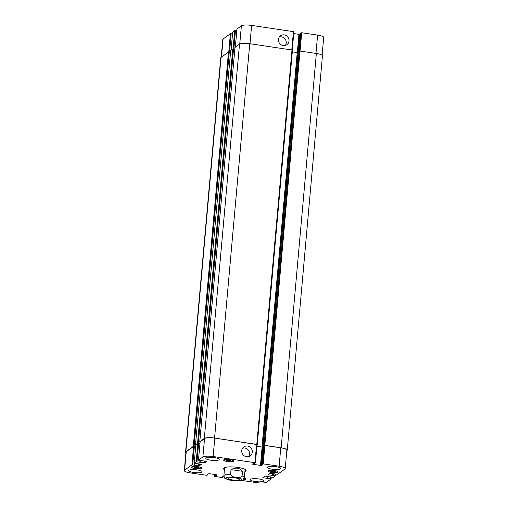 <?xml version="1.0" encoding="UTF-8"?>
<svg xmlns="http://www.w3.org/2000/svg" width="508" height="508" viewBox="0 0 508 508"><rect width="100%" height="100%" fill="white"/><g stroke="black" fill="none" stroke-linecap="round" stroke-linejoin="round"><path stroke-width="0.76" d="M242.513 471.31L242.1 475.926C239.878 478.917 232.232 477.793 230.594 474.237L231.007 469.621L242.513 471.31C239.579 467.785 235.744 467.22 231.007 469.621M229.857 480.181L233.356 480.701M235.337 477.914A5.302 1.175 5.1 0 1 239.204 479.4A5.302 1.175 5.1 0 1 233.82 480.098A5.302 1.175 5.1 0 1 228.644 478.453A5.302 1.175 5.1 0 1 235.337 477.914M245.84 470.052A11.303 2.502 5.1 0 1 245.707 470.16A11.303 2.502 5.1 0 1 244.996 470.522M224.517 468.694A11.303 2.502 5.1 0 1 223.774 468.084M224.428 469.697A11.303 2.502 5.1 0 1 223.501 468.56A11.303 2.502 5.1 0 1 234.982 467.074A11.303 2.502 5.1 0 1 246.024 470.573A11.303 2.502 5.1 0 1 245.618 471.164A11.303 2.502 5.1 0 1 244.907 471.519M230.594 474.237A10.281 2.28 -174.9 0 0 223.888 475.767L224.612 467.658A10.281 2.28 5.1 0 1 224.619 467.614M245.091 469.443A10.281 2.28 5.1 0 1 245.085 469.481L244.361 477.596A10.281 2.28 -174.9 0 0 242.1 475.926M278.435 39.446A5.505 5.201 -125.8 0 1 287.934 37.186A5.505 5.201 -125.8 0 1 281.153 44.806A5.505 5.201 -125.8 0 1 278.435 39.446M285.394 45.434A5.505 5.201 54.2 0 0 279.311 36.989M241.738 450.621A5.505 5.201 -125.8 0 1 251.238 448.354A5.505 5.201 -125.8 0 1 244.456 455.974A5.505 5.201 -125.8 0 1 241.738 450.621M248.698 456.603A5.505 5.201 54.2 0 0 242.614 448.158M293.897 31.718L292.271 49.955L293.897 31.718L251.619 25.4A8.35 1.848 -174.9 0 0 241.376 25.825L236.957 29.07M300.044 34.093L298.952 34.347L293.732 33.579M322.11 55.226L323.698 37.427A8.35 1.848 -174.9 0 0 317.602 35.084L301.695 32.747L300.12 33.344L298.475 51.645M232.512 33.896L230.397 33.731L223.082 39.002A8.35 1.848 -174.9 0 0 222.777 39.44L221.183 57.328M236.785 30.817L234.677 30.651L232.683 32.15M274.796 471.221L275.444 471.83L273.602 472.078L271.107 471.716L270.459 471.1L274.796 471.221M271.107 471.716L271.17 471.005M273.602 472.078L273.691 471.056M198.412 467.424L199.06 468.033L197.218 468.287L194.723 467.919L194.075 467.303L198.412 467.424M194.723 467.919L194.786 467.208M197.218 468.287L197.307 467.258M230.594 460.286L231.242 460.896L229.394 461.143L226.905 460.781L226.257 460.165L230.594 460.286M226.905 460.781L226.968 460.07M229.394 461.143L229.489 460.121M197.853 466.744A4.82 1.067 -174.9 0 0 191.77 467.239A4.82 1.067 -174.9 0 0 196.475 468.732A4.82 1.067 -174.9 0 0 201.365 468.097A4.82 1.067 -174.9 0 0 197.853 466.744M197.936 466.687A5.137 1.137 5.1 0 1 201.689 468.128A5.137 1.137 5.1 0 1 196.469 468.801A5.137 1.137 5.1 0 1 191.453 467.214A5.137 1.137 5.1 0 1 197.936 466.687M243.034 479.743A4.82 1.067 -174.9 0 0 245.574 479.031A4.82 1.067 -174.9 0 0 244.253 478.161M244.278 478.066A5.137 1.137 5.1 0 1 245.891 479.063A5.137 1.137 5.1 0 1 242.907 479.825M274.237 470.541A4.82 1.067 -174.9 0 0 268.154 471.037A4.82 1.067 -174.9 0 0 272.859 472.529A4.82 1.067 -174.9 0 0 277.755 471.894A4.82 1.067 -174.9 0 0 274.237 470.541M274.32 470.478A5.137 1.137 5.1 0 1 278.073 471.926A5.137 1.137 5.1 0 1 272.853 472.599A5.137 1.137 5.1 0 1 267.837 471.011A5.137 1.137 5.1 0 1 274.32 470.478M230.029 459.607A4.82 1.067 -174.9 0 0 223.952 460.102A4.82 1.067 -174.9 0 0 228.651 461.594A4.82 1.067 -174.9 0 0 233.547 460.959A4.82 1.067 -174.9 0 0 230.029 459.607M230.118 459.55A5.137 1.137 5.1 0 1 233.864 460.991A5.137 1.137 5.1 0 1 228.644 461.664A5.137 1.137 5.1 0 1 223.628 460.077A5.137 1.137 5.1 0 1 230.118 459.55M241.49 480.416L256.381 482.6A8.35 1.848 -174.9 0 0 266.624 482.175L271.094 478.942L262.827 477.691L264.884 476.212L265.671 476.18L273.291 477.374L275.33 475.882L268.211 474.77L270.269 473.297L277.603 474.269L284.918 468.998A8.35 1.848 -174.9 0 0 285.223 468.56A8.35 1.848 -174.9 0 0 279.127 466.217L263.214 463.887L261.639 464.483L262.312 464.687L261.264 465.449L253.073 464.395L252.628 464.185L253.67 463.436L254.61 463.455L255.422 462.851L254.953 462.674L213.138 456.533A8.35 1.848 -174.9 0 0 202.902 456.959L198.463 460.172L206.718 461.416L204.641 462.928L196.196 461.791L194.189 463.252L201.333 464.331L199.257 465.842L191.922 464.871L184.601 470.141A8.35 1.848 -174.9 0 0 184.302 470.573A8.35 1.848 -174.9 0 0 190.398 472.916L206.305 475.253L207.093 475.221L207.893 474.637L207.22 474.434L209.048 473.653L216.446 474.739L216.897 474.955L215.849 475.704L214.103 476.282L221.723 477.514L222.51 477.482L222.999 477.126L222.326 476.923L223.882 476.11M197.174 469.906A6.744 1.492 5.1 0 1 202.095 471.799A6.744 1.492 5.1 0 1 195.243 472.688A6.744 1.492 5.1 0 1 188.659 470.605A6.744 1.492 5.1 0 1 197.174 469.906M258.839 478.955A6.744 1.492 5.1 0 1 263.766 480.854A6.744 1.492 5.1 0 1 256.915 481.736A6.744 1.492 5.1 0 1 250.33 479.654A6.744 1.492 5.1 0 1 258.839 478.955M275.939 466.642A6.744 1.492 5.1 0 1 280.861 468.535A6.744 1.492 5.1 0 1 274.015 469.424A6.744 1.492 5.1 0 1 267.424 467.335A6.744 1.492 5.1 0 1 275.939 466.642M214.274 457.594A6.744 1.492 5.1 0 1 219.196 459.486A6.744 1.492 5.1 0 1 212.344 460.375A6.744 1.492 5.1 0 1 205.759 458.286A6.744 1.492 5.1 0 1 214.274 457.594M200.127 441.801L204.54 438.556A8.35 1.848 5.1 0 1 214.782 438.131L257.061 444.443L255.403 462.813M195.847 444.881L197.841 443.382L199.949 443.548M184.302 470.573L185.947 452.171A8.35 1.848 5.1 0 1 186.246 451.733L193.567 446.462L195.675 446.621M263.15 446.075L264.82 445.395L281.159 447.796A8.35 1.848 5.1 0 1 287.255 450.139L322.447 55.817A8.35 1.848 -174.9 0 0 316.357 53.473L300.012 51.073L298.342 51.746L263.15 446.075L264.858 445.478L280.765 447.815A8.35 1.848 5.1 0 1 286.861 450.158L285.223 468.56M261.633 464.496L263.271 446.094L261.639 464.483M256.896 446.31L262.115 447.078L263.207 446.824M200.095 441.903L199.79 441.712L204.318 438.448A8.35 1.848 5.1 0 1 214.56 438.023L257.048 444.576M256.896 446.284L262.026 447.034L263.22 446.71M195.821 444.983L195.51 444.792L197.568 443.313L199.949 443.516M287.255 450.139A8.35 1.848 5.1 0 1 286.957 450.577L286.817 450.672M185.89 452.774A8.35 1.848 5.1 0 1 185.553 452.184A8.35 1.848 5.1 0 1 185.852 451.752L193.288 446.392L195.675 446.595M298.279 52.483L292.291 51.987M257.251 444.367L292.462 50.076L249.752 43.701A8.35 1.848 -174.9 0 0 239.509 44.126L234.975 47.46M234.804 49.143L232.759 48.99L230.702 50.54M230.53 52.222L228.479 52.07L221.044 57.423A8.35 1.848 -174.9 0 0 220.745 57.861L185.553 452.184M241.573 480.047A7.963 1.765 -174.9 0 0 231.94 477.044A7.963 1.765 -174.9 0 0 228.263 479.692A7.963 1.765 -174.9 0 0 241.573 480.047M214.782 438.131L213.138 456.533M204.54 438.556L202.902 456.959M200.133 441.731L198.488 460.14M204.813 461.023L204.641 462.928M204.038 460.908L203.854 462.959M200.26 460.546L200.095 462.407M200.006 462.242L200.158 460.534L200 462.229M199.968 460.502L199.822 462.172M198.628 443.351L196.983 461.759M197.841 443.382L196.196 461.791M195.853 444.811L194.215 463.22M199.428 463.937L199.257 465.842M198.653 463.823L198.469 465.874M194.875 463.461L194.71 465.322M194.767 463.448L194.615 465.144M194.583 463.423L194.437 465.087M194.354 446.43L192.71 464.833M193.567 446.462L191.922 464.871M186.246 451.733L184.601 470.141M207.95 473.913L207.886 474.624L207.956 473.907M207.747 474.053L207.702 474.567M215.944 474.663L215.849 475.704M215.633 474.618L215.538 475.717M215.322 474.574L215.227 475.672M215.017 474.529L214.909 475.685M214.103 476.282L214.268 474.421L214.128 476.25M223.056 476.396L222.993 477.107M222.86 476.536L222.815 477.05M271.228 477.215L271.075 478.904M270.764 477.152L270.624 478.758M267.221 476.409L267.037 478.453M267.532 476.453L267.354 478.441M263.328 477.33L263.277 477.901M275.469 474.104L275.317 475.85M275.012 474.034L274.866 475.704M273.304 473.596L273.139 475.45M272.993 473.545L272.821 475.463M272.606 473.488L272.421 475.539M272.917 473.539L272.739 475.526M268.713 474.415L268.662 474.986M280.765 447.815L279.127 466.217M264.858 445.478L263.214 463.887M264.071 445.51L262.426 463.918M262.903 447.046L261.264 465.449M262.115 447.078L260.477 465.48M253.124 463.823L253.073 464.395M256.591 444.265L254.953 462.674M239.757 43.98L241.376 25.825M249.98 43.732L251.619 25.4M235.35 47.123L236.963 29M233.82 48.997L235.464 30.62M233.045 48.927L234.677 30.651M231.076 50.203L232.689 32.08M229.546 52.076L231.184 33.699M228.765 52.007L230.397 33.731M221.463 57.125L223.082 39.002M315.97 53.416L317.602 35.084M300.057 51.079L301.695 32.747M299.269 51.086L300.907 32.779M298.488 51.638L300.12 33.344M298.107 52.603L299.739 34.315M297.313 52.724L298.952 34.347M291.795 49.867L293.427 31.534M267.468 478.358L267.64 476.466M267.786 478.345L267.951 476.517M185.852 451.752L221.044 57.423M193.288 446.392L228.479 52.07M194.075 446.361L229.273 52.038M195.51 444.792L230.708 50.47M197.568 443.313L232.759 48.99M198.355 443.281L233.547 48.958M199.79 441.712L234.982 47.39M204.318 438.448L239.509 44.126M214.56 438.023L249.752 43.701M256.8 444.221L291.992 49.898M262.026 447.034L297.218 52.711M262.814 447.002L298.005 52.68M263.157 446.062L298.355 51.733M264.033 445.433L299.225 51.105M264.82 445.395L300.012 51.073M281.159 447.796L316.357 53.473M233.121 480.682C239.224 481.025 242.557 480.695 243.122 479.679L244.361 477.596M223.888 475.767C225.12 479.076 223.247 477.926 230.022 480.212M201.365 468.097L201.403 467.703M191.77 467.239L191.802 466.846M245.574 479.031L245.605 478.638M277.755 471.894L277.787 471.5M268.154 471.037L268.192 470.643M233.547 460.959L233.585 460.565M223.952 460.102L223.984 459.708M198.463 460.172L200.108 441.763M194.189 463.252L195.834 444.843M194.621 465.163L194.774 463.448M222.999 477.126L223.069 476.39M271.094 478.942L271.247 477.222M275.33 475.882L275.488 474.104M255.422 462.851L257.061 444.443M235.325 47.136L236.944 29.039M231.051 50.216L232.67 32.118M230.683 50.502L195.491 444.824M234.956 47.422L199.765 441.744M292.462 50.076L257.27 444.405"/></g></svg>
